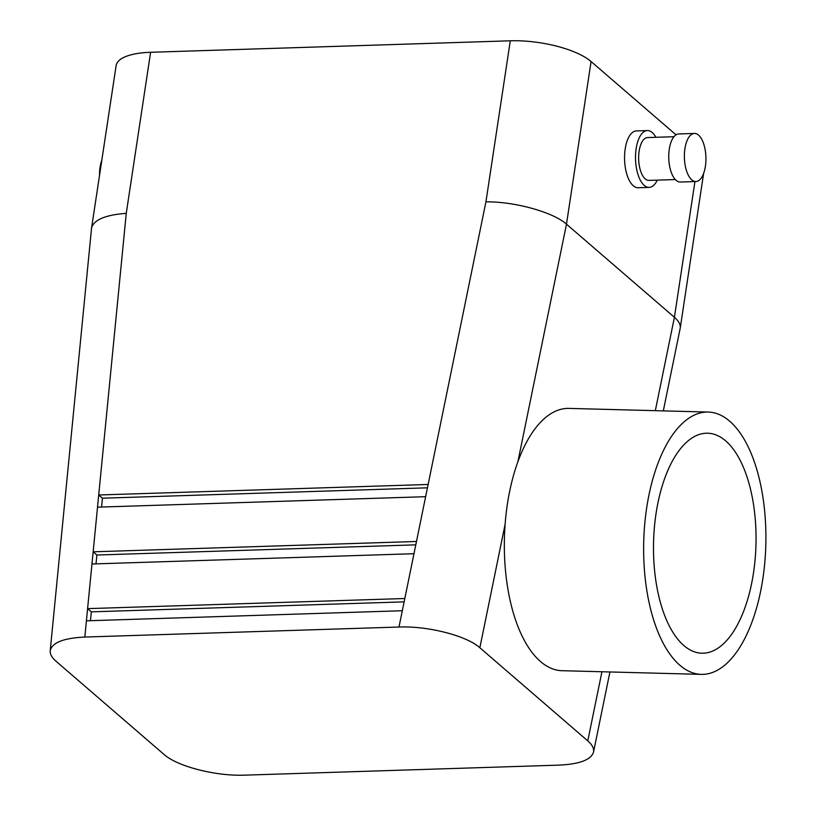 <?xml version="1.0" encoding="UTF-8"?>
<svg xmlns="http://www.w3.org/2000/svg" width="816" height="816" viewBox="0 0 816 816"><rect width="100%" height="100%" fill="white"/><g stroke="black" fill="none" stroke-linecap="round" stroke-linejoin="round"><path stroke-width="1.22" d="M683.849 645.527A110.038 51.214 -88.5 0 1 654.84 522.883A110.038 51.214 -88.5 0 1 706.819 433.214A110.038 51.214 -88.5 0 1 725.689 440.895A110.038 51.214 -88.5 0 1 754.504 565.325A110.038 51.214 -88.5 0 1 701.036 653.177A110.038 51.214 -88.5 0 1 683.849 645.527M701.321 674.373L562.02 670.701A131.203 61.067 -88.5 0 1 540.529 661.552A131.203 61.067 -88.5 0 1 505.124 524.219A131.203 61.067 -88.5 0 1 517.895 461.744A131.203 61.067 -88.5 0 1 568.925 408.398L708.217 412.06A131.203 61.067 -88.5 0 1 765.816 544.823A131.203 61.067 -88.5 0 1 701.321 674.373A131.203 61.067 -88.5 0 1 679.82 665.213A131.203 61.067 -88.5 0 1 645.354 517.905A131.203 61.067 -88.5 0 1 708.217 412.06M479.859 647.751L587.785 740.887C592.283 744.814 594.191 748.558 593.518 752.138C591.09 759.818 579.595 764.143 559.021 765.122L244.861 775.149C215.842 776.332 177.296 766.448 163.985 754.412L56.059 661.276C51.877 657.635 49.929 654.136 50.215 650.76C51.959 642.661 63.495 638.092 84.823 637.051L398.983 627.025C427.992 625.831 466.548 635.715 479.859 647.751L505.124 524.219M101.572 507.032L102.439 498.199L98.716 494.986L428.135 484.469L485.938 201.848C514.774 201.511 553.166 212.15 566.488 224.176L674.414 317.302L694.946 181.56M428.135 484.469L425.636 496.689L97.522 507.164L126.256 213.333C105.264 214.955 93.697 219.861 91.555 228.052L50.215 650.76M416.476 541.487L413.977 553.707L91.963 563.989L93.157 551.81L416.476 541.487L425.636 496.689M404.818 598.516L402.319 610.735L86.414 620.813L87.598 608.634L404.818 598.516L413.977 553.707M96.013 563.856L96.88 555.023L415.793 544.843M96.88 555.023L93.157 551.81L97.522 507.164M90.464 620.69L91.321 611.847L404.134 601.861M91.321 611.847L87.598 608.634L91.963 563.989M102.439 498.199L427.451 487.825M126.256 213.333L150.613 52.285L510.296 40.8A61.231 20.839 8.6 0 1 591.08 61.537L676.025 134.834M150.613 52.285A61.231 20.839 -171.4 0 0 116.127 65.606L91.555 228.052M691.774 179.846A24.052 10.761 88.2 0 0 695.926 181.529A24.052 10.761 88.2 0 0 705.911 157.141A24.052 10.761 88.2 0 0 694.396 133.447A24.052 10.761 88.2 0 0 684.461 153.163A24.052 10.761 88.2 0 0 691.774 179.846M694.396 133.447L678.759 133.946A24.052 10.761 88.2 0 0 668.824 153.653A24.052 10.761 88.2 0 0 676.138 180.346A24.052 10.761 88.2 0 0 680.289 182.029L695.926 181.529M675.322 179.561L648.924 180.397A21.43 9.588 -91.8 0 1 645.232 178.908A21.43 9.588 -91.8 0 1 638.714 155.132A21.43 9.588 -91.8 0 1 647.557 137.567L673.955 136.721M657.278 180.132A28.427 12.709 -91.8 0 1 649.148 187.394L638.204 187.741A28.427 12.709 -91.8 0 1 625.199 148.889A28.427 12.709 -91.8 0 1 636.388 130.917L647.343 130.57A28.427 12.709 -91.8 0 1 655.911 137.302M649.148 187.394A28.427 12.709 -91.8 0 1 636.154 148.543A28.427 12.709 -91.8 0 1 647.343 130.57M101.816 160.222A24.052 10.761 88.2 0 0 99.511 175.471M663.306 410.876L680.248 328.022C680.707 324.666 678.759 321.096 674.414 317.302L655.319 410.672M601.922 671.752L587.785 740.887M402.319 610.735L398.983 627.025M591.08 61.537L566.488 224.176L517.895 461.744M485.938 201.848L510.296 40.8M86.414 620.813L84.823 637.051M609.919 671.966L593.518 752.138M703.627 173.41L680.248 328.022"/></g></svg>
